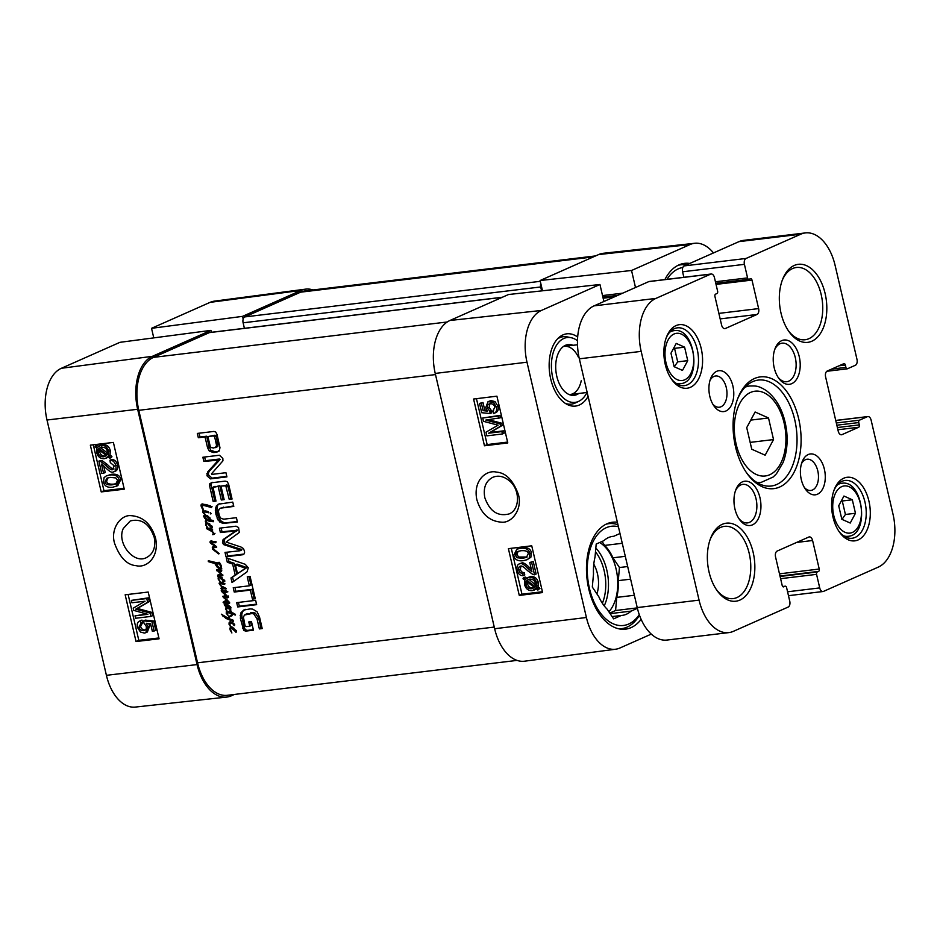 <?xml version="1.0" encoding="UTF-8"?>
<svg xmlns="http://www.w3.org/2000/svg" width="940" height="940" viewBox="0 0 940 940"><rect width="100%" height="100%" fill="white"/><g stroke="black" fill="none" stroke-linecap="round" stroke-linejoin="round"><path stroke-width="1.41" d="M106.408 675.32A42.664 25.462 83.1 0 0 135.301 707.08L226.622 697.092A43.663 26.062 -96.9 0 1 197.059 664.58L137.651 409.276A43.663 26.062 -96.9 0 1 152.362 356.331L210.924 330.375L119.944 342.325L61.382 368.28A42.664 25.462 83.1 0 0 47 420.015L106.408 675.32L197.059 664.58M234.424 694.448L231.369 695.8A43.663 26.062 -96.9 0 1 226.622 697.092M305.488 289.156L214.402 301.141A42.664 25.462 83.1 0 0 210.102 302.351L151.54 328.319L242.52 316.369L301.082 290.401A43.663 26.062 -96.9 0 1 305.488 289.156A43.663 26.062 -96.9 0 1 312.997 289.955M211.371 332.29L210.924 330.375M153.772 337.883L151.54 328.319M242.52 316.369L243.166 319.106M125.161 594.785L148.203 592.047L159.083 638.812L136.042 641.538L125.161 594.785M90.346 445.149L113.388 442.423L124.268 489.188L101.226 491.914L90.346 445.149M114.539 543.202C119.733 557.444 126.935 564.94 136.147 565.668C146.252 568.406 159.6 557.432 155.593 538.326C151.317 524.05 143.08 516.495 130.86 515.649C120.778 514.638 110.25 528.75 114.539 543.202M123.281 528.515L130.284 520.948C141.4 518.222 149.389 523.721 154.231 537.422C155.958 547.162 153.361 553.883 146.464 557.608C133.68 564.458 116.454 542.815 123.281 528.515M99.534 450.002L99.675 451.799C100.451 454.784 102.354 456.206 105.398 456.053L106.056 455.947M101.226 491.914L103.976 490.704L124.068 488.318M93.295 444.808L103.976 490.704M128.122 594.433L138.803 640.328L158.883 637.955M141.964 620.095L140.307 620.823L141.035 623.208L138.967 627.144C139.661 629.577 141.212 630.752 143.644 630.658C145.853 630.27 146.71 628.801 146.205 626.263L143.914 623.032L143.656 620.846L151.963 621.728L154.125 631.022L152.327 631.234L150.588 623.772L146.229 623.255L148.015 626.675L145.712 632.726L144.396 633.078L140.424 632.021L137.428 627.344C136.735 623.772 137.687 621.599 140.307 620.823L141.964 620.095L142.692 622.48L140.624 626.416C141.306 628.848 142.868 630.023 145.3 629.941L145.43 629.918M143.656 620.846L145.3 620.118L153.62 620.999L155.782 630.293L154.125 631.022M148.649 623.537L149.672 625.946L147.369 632.009L145.712 632.726M131.412 600.378L148.438 597.84L149.296 601.553L137.393 608.45L151.822 612.375L152.586 615.7L150.941 616.428L135.571 618.25L135.019 615.865L147.874 614.337L133.75 610.401L133.233 608.18L145.054 601.212L131.964 602.763L131.412 600.378L146.781 598.557L147.639 602.282L135.736 609.179L150.165 613.103L150.941 616.428M135.019 615.865L146.534 613.973M136.042 641.538L138.803 640.328M101.649 446.864L100.498 447.663L107.489 453.068M107.806 477.884L106.678 481.139C106.784 483.477 109.169 484.464 113.834 484.112L116.478 483.618M106.314 475.91L111.555 474.289C116.795 473.678 119.873 475.393 120.813 479.459L117.817 485.674L112.73 487.214C107.524 487.825 104.434 486.109 103.482 482.044L104.07 477.614L106.314 475.91L109.898 475.017C115.138 474.406 118.229 476.122 119.157 480.187L116.16 486.403M98.876 461.094L100.239 461.211L105.668 465.206C109.04 468.661 111.284 470.164 112.4 469.73L114.234 465.888L110.309 462.609L109.957 460.212C112.976 460.283 114.927 462.128 115.808 465.77C116.466 469.53 115.491 471.645 112.894 472.103C111.543 472.75 108.993 471.163 105.221 467.345L101.426 464.066L103.565 473.231L101.743 473.454L98.876 461.094L101.896 460.483L107.325 464.478C110.685 467.932 112.929 469.436 114.046 469.001M109.957 460.212L111.613 459.495C114.621 459.554 116.572 461.399 117.465 465.041C118.123 468.802 117.148 470.916 114.551 471.375M103.659 465.805L105.221 472.503L103.565 473.231M99.464 445.689L102.742 444.549C106.643 444.397 109.158 446.406 110.297 450.577L110.05 455.042L111.907 456.476L111.461 457.51L109.804 458.227L107.865 456.723L105.95 458.25L108.006 457.322L104.234 458.697C100.322 458.779 97.831 456.793 96.726 452.739L96.938 448.286L95.081 446.853L95.516 445.819L97.466 447.322L101.097 445.278C104.986 445.125 107.501 447.135 108.641 451.306L108.394 455.771L110.25 457.204L109.804 458.227M95.516 445.819L97.173 445.09L98.618 446.206M110.45 477.391L115.914 477.955L117.594 480.352L115.761 484.006L112.177 484.84C107.524 485.193 105.139 484.206 105.033 481.868L106.866 478.213L110.45 477.391M115.573 471.105L112.894 472.103M101.896 460.483L100.239 461.211M106.443 455.63L103.741 456.781C100.698 456.934 98.794 455.512 98.03 452.528L98.242 449.297L106.443 455.63M107.066 454.748L98.853 448.392L101.567 447.193C104.704 447.041 106.631 448.462 107.336 451.47L107.066 454.748M111.907 456.476L110.25 457.204M110.05 455.042L108.394 455.771M100.498 447.663L98.853 448.392M99.299 450.107L97.877 450.73M148.438 597.84L146.781 598.557M151.822 612.375L150.165 613.103M137.393 608.45L135.736 609.179M149.296 601.553L147.639 602.282M142.692 622.48L140.601 623.373M145.3 629.941L144.701 630.388M153.62 620.999L151.963 621.728M622.268 543.285L604.667 545.412L602.035 541.464M639.27 614.619A49.973 29.833 -96.9 0 1 589.427 588.322A49.973 29.833 -96.9 0 1 618.426 526.764M637.402 608.321L631.093 611.118A39.785 23.747 -96.9 0 1 622.245 615.383A39.785 23.747 -96.9 0 1 621.281 615.465L613.609 618.873L607.111 609.155A39.785 23.747 -96.9 0 1 598.815 596.747L592.317 587.042L593.504 573.917A39.785 23.747 -96.9 0 1 595.008 557.173L596.195 544.048L603.88 540.653A39.785 23.747 -96.9 0 1 612.727 536.388A39.785 23.747 -96.9 0 1 613.679 536.305L619.989 533.509M606.089 524.203A52.887 31.561 -96.9 0 1 608.838 523.662A52.887 31.561 -96.9 0 1 617.956 524.731M639.47 615.171A52.887 31.561 -96.9 0 1 621.493 628.672A52.887 31.561 -96.9 0 1 618.684 628.801M641.139 619.354A53.85 32.148 -96.9 0 1 625.464 629.166A53.85 32.148 -96.9 0 1 587.112 579.545A53.85 32.148 -96.9 0 1 612.586 522.229A53.85 32.148 -96.9 0 1 617.368 522.252M694.731 243.272L603.409 253.271A43.663 26.062 83.1 0 0 598.663 254.552L540.101 280.519L631.539 270.485L690.101 244.529A42.664 25.462 -96.9 0 1 694.731 243.272A42.664 25.462 -96.9 0 1 713.46 252.942M631.539 270.485L635.499 287.499M603.903 301.505L599.943 284.491L508.505 294.526L449.943 320.481A43.663 26.062 83.1 0 0 435.232 373.427L494.64 628.731A43.663 26.062 83.1 0 0 524.543 661.196L615.63 649.223A42.664 25.462 -96.9 0 1 586.407 617.498L526.999 362.194A42.664 25.462 -96.9 0 1 541.381 310.459L599.943 284.491M651.279 634.101L619.93 648.001A42.664 25.462 -96.9 0 1 615.63 649.223M588.087 396.422A36.39 21.714 -96.9 0 1 575.503 406.08A36.39 21.714 -96.9 0 1 549.583 372.557A36.39 21.714 -96.9 0 1 566.797 333.829A36.39 21.714 -96.9 0 1 577.665 337.014M664.897 279.579A53.85 32.148 -96.9 0 1 684.555 263.365A53.85 32.148 -96.9 0 1 689.772 263.447M678.057 265.339A52.887 31.561 -96.9 0 1 680.807 264.798A52.887 31.561 -96.9 0 1 686.388 264.939M666.989 279.333A49.973 29.833 -96.9 0 1 682.828 267.5M596.912 593.904A24.91 14.864 83.1 0 0 597.452 573.788A24.91 14.864 83.1 0 0 593.786 564.212M611.775 536.529L613.679 536.305M627.685 566.538L619.46 567.525L612.962 557.808L625.3 556.327M631.093 611.118L610.119 613.644M637.308 607.886L615.582 610.507L616.758 597.394L634.371 595.267M609.743 613.091L615.582 610.507M630.611 579.158L618.273 580.638L619.46 567.525M612.069 616.581L621.281 615.465M618.273 580.638A39.785 23.747 -96.9 0 1 616.758 597.394M604.667 545.412A39.785 23.747 -96.9 0 1 612.962 557.808M599.685 542.509A38.81 23.171 -96.9 0 1 617.204 575.151A38.81 23.171 -96.9 0 1 608.861 611.775M577.477 340.738A32.665 19.493 83.1 0 0 571.179 337.719A32.665 19.493 83.1 0 0 551.792 372.287A32.665 19.493 83.1 0 0 578.84 401.274A32.665 19.493 83.1 0 0 587.006 392.485M573.012 345.297A25.556 15.252 83.1 0 0 565.14 345.45A25.556 15.252 83.1 0 0 555.998 371.782A25.556 15.252 83.1 0 0 571.12 395.188A25.556 15.252 83.1 0 0 578.817 393.472M571.179 337.719L567.313 336.896A33.958 20.269 83.1 0 0 563.225 336.708A33.958 20.269 83.1 0 0 557.573 338.846M565.351 403.401A33.958 20.269 83.1 0 0 571.344 404.141A33.958 20.269 83.1 0 0 575.28 402.978L578.84 401.274M578.37 357.071A24.264 14.476 83.1 0 0 564.388 346.343A24.264 14.476 83.1 0 0 563.377 346.519M569.17 394.565A24.264 14.476 83.1 0 0 570.192 394.506A24.264 14.476 83.1 0 0 581.226 380.759M542.498 290.789L540.101 280.519M507.788 442.928L484.464 445.795L473.584 399.03L496.907 396.175L507.788 442.928M542.615 592.564L519.279 595.42L508.399 548.654L531.735 545.799L542.615 592.564M518.387 494.511C513.181 480.293 505.92 472.832 496.59 472.139C486.368 469.46 472.832 480.528 476.839 499.61C481.127 513.886 489.446 521.418 501.819 522.194C512.03 523.134 522.687 508.94 518.387 494.511M508.728 480.281C520.243 488.706 520.408 509.668 509.045 513.945C497.754 516.741 489.67 511.289 484.793 497.601C483.078 487.86 485.733 481.104 492.748 477.332C498.036 475.17 503.37 476.157 508.728 480.281M528.868 579.263L535.518 584.95M511.289 548.302L521.97 594.221L542.415 591.718M519.279 595.42L521.97 594.221M476.463 398.678L487.155 444.585L507.588 442.082M489.952 403.742L489.141 407.42L491.456 410.639L491.714 412.813L490.104 413.541L481.691 412.707L479.529 403.413L481.362 403.19L483.089 410.651L487.496 411.144L485.71 407.725L488.024 401.662L493.394 402.332L496.426 407.008C497.119 410.58 496.132 412.754 493.488 413.553L493.23 410.98M479.529 403.413L482.972 402.473L484.711 409.922L486.744 410.157M488.024 401.662L491.009 400.569L495.016 401.603L498.036 406.28C498.729 409.852 497.754 412.037 495.098 412.825M482.725 418.006L499.892 415.386L500.444 417.76L485.815 420.074L500.103 423.94L500.621 426.173L488.636 433.211L501.878 431.589L502.43 433.963L486.873 435.866L486.015 432.153L498.082 425.186L483.489 421.332L482.725 418.006L498.271 416.103L498.823 418.488M488.765 419.722L501.713 423.223L502.23 425.444L490.245 432.482L503.488 430.861L504.04 433.246L502.43 433.963M484.464 445.795L487.155 444.585M527.399 582.095L527.552 583.752C528.256 586.76 530.207 588.182 533.38 588.005L534.978 587.594M518.128 551.275L516.965 554.6L518.692 557.02L527.105 557.02M516.812 549.183L521.982 547.609C527.34 546.951 530.501 548.678 531.464 552.802L530.841 557.303L526.976 559.758L523.251 560.698C517.87 561.356 514.697 559.617 513.745 555.493L516.812 549.183L520.372 548.326C525.719 547.668 528.879 549.407 529.855 553.519L529.232 558.031L526.976 559.758M520.666 566.08C519.021 566.421 518.387 567.725 518.763 569.993C519.385 572.331 520.725 573.435 522.793 573.306L523.145 575.726C520.043 575.68 518.046 573.811 517.153 570.134C516.483 566.303 517.494 564.153 520.161 563.683C521.547 563.013 524.168 564.611 528.022 568.465L531.911 571.779L529.749 562.472L533.227 561.521L536.141 574.058L533.121 574.669L527.563 570.639C524.109 567.149 521.817 565.633 520.666 566.08L520.008 566.256M520.913 566.068L520.384 569.264C520.995 571.602 522.335 572.707 524.403 572.589L524.755 575.01L523.145 575.726M521.77 562.954L519.091 563.965L521.77 562.954C523.157 562.296 525.777 563.894 529.643 567.748L531.359 569.417M523.462 577.712L525.413 579.216L529.103 577.219C533.051 577.113 535.577 579.087 536.67 583.153L536.446 587.606L538.326 589.039L537.88 590.073L535.918 588.569L532.24 590.637C528.292 590.813 525.754 588.816 524.614 584.645L524.873 580.168L523.004 578.746L525.072 576.995L526.564 578.135M537.88 590.073L539.948 588.311L538.068 586.889L538.291 582.424C537.187 578.37 534.66 576.396 530.712 576.502L526.941 577.889M536.399 588.945L533.908 590.214M522.687 558.289L517.082 557.749L515.355 555.329L517.212 551.615L520.924 550.734C525.719 550.346 528.163 551.345 528.268 553.719L526.4 557.42L522.687 558.289L524.297 557.573M529.749 562.472L531.605 562.249L534.531 574.787M533.227 561.521L531.605 562.249M524.403 572.589L522.793 573.306M526.846 580.297L529.584 579.134C532.663 578.97 534.59 580.38 535.365 583.364L535.13 586.607L526.846 580.297L528.468 579.581M526.212 581.19L534.519 587.512L531.77 588.734C528.586 588.898 526.647 587.476 525.942 584.469L526.212 581.19M539.948 588.311L538.326 589.039M538.068 586.889L536.446 587.606M503.488 430.861L501.878 431.589M490.245 432.482L488.636 433.211M502.23 425.444L500.621 426.173M501.713 423.223L500.103 423.94M499.892 415.386L498.271 416.103M493.641 410.768L492.76 411.168L494.863 407.208C494.17 404.788 492.595 403.613 490.139 403.718L489.059 404M495.873 412.566L493.488 413.553M490.139 403.718C487.895 404.118 487.026 405.598 487.531 408.136L489.846 411.356L490.104 413.541M484.711 409.922L483.089 410.651M482.972 402.473L481.362 403.19M491.456 410.639L489.846 411.356M226.564 610.377L225.541 609.238L226.458 607.593L224.237 604.737L225.13 603.903L227.092 604.044L230.864 607.322L229.959 608.321L228.855 607.216L230.335 607.745L229.689 606.982L225.353 604.678L224.907 605.219L226.164 606.652L230.864 609.132L227.045 608.509L226.058 609.144L226.728 610.307M228.679 607.792L227.692 608.415L228.679 607.792M226.058 609.144L228.397 607.922M229.818 609.261L230.735 608.85M230.194 609.343L230.829 609.061M224.907 605.219L226.904 603.997M229.689 606.982L230.359 606.688M229.912 607.228L230.559 606.934M229.959 608.321L230.982 607.875M225.13 603.903L226.763 603.175M227.069 607.357L225.976 607.839L227.034 607.334M225.553 608.098L227.139 607.393M227.175 608.509L227.186 607.381M225.541 609.238L226.188 608.956M210.537 513.945L210.419 512.476L211.124 513.687L210.537 513.945L211.124 513.687M210.337 513.863L211.042 513.546M205.014 511.947L203.98 511.947L203.898 510.937L207.352 511.337L208.868 512.829L205.014 511.947L206.659 511.219L205.684 510.972M206.953 512.3L208.257 511.724M207.388 511.36L206.659 511.219M204.097 511.513L205.39 510.949M203.98 511.947L203.357 512.335L205.837 515.155L202.699 512.194L202.97 511.09L203.863 511.971L205.613 511.231M203.31 511.007L200.996 505.649L202.1 503.875L211.805 506.601L211.571 507.577L202.594 505.132L201.783 505.603L203.839 510.772M202.699 512.194L203.71 511.748M203.439 513.639L204.121 513.346M203.827 505.191L205.461 504.474L204.227 504.404L201.783 505.603M207.352 504.945L205.461 504.474M206.953 506.002L208.492 505.321M207.07 506.155L208.668 505.379M208.95 506.731L210.584 506.014L208.715 505.426M208.034 506.249L209.432 505.626M212.017 506.472L209.15 506.848L210.584 506.014M208.997 506.778L210.783 506.12M202.1 503.875L201.089 504.827L202.758 503.911M200.996 505.649L202.723 504.099M202.876 505.885L202.629 504.921M201.242 506.613L202.018 506.272M202.076 508.399L202.758 508.094M202.641 509.645L203.299 509.351M202.887 510.126L203.498 509.856M232.262 614.748L231.287 613.526L232.474 612.998M231.287 613.526L226.928 612.469L228.126 615.735L226.164 613.068L227.292 611.282L230.876 612.222L230.312 609.931L231.816 612.657L235.482 614.361L235.305 615.054L232.168 613.902L233.32 613.385M232.168 613.902L232.297 614.748M232.239 613.973L233.437 613.444M229.924 610.73L230.77 610.354M230.876 612.222L231.557 611.917M227.292 611.282L226.211 611.928L227.692 611.27M227.809 612.34L227.856 611.2M226.164 613.068L226.834 612.774M226.305 613.479L226.928 613.209M227.198 612.351L228.561 611.752M226.928 612.469L229.43 611.623M233.249 613.914L232.92 612.798M231.945 614.819L231.863 615.841L229.947 616.593L228.584 618.473L233.073 620.141L233.261 621.364L231.886 620.823L233.143 620.271M231.886 620.823L225.953 618.45L221.335 614.184L227.645 617.886L231.663 614.913M228.067 617.38L231.569 614.736M228.667 618.168L227.821 617.815L229.055 617.251M227.645 617.886L229.031 617.275M223.015 616.534L223.849 616.17M225.953 618.45L227.386 617.815M232.027 615.665L229.947 616.593M222.416 588.017L224.002 587.312L226.141 588.464L225.882 589.192L221.981 588.158L223.144 590.496L222.204 590.308L220.971 588.44L221.805 587.018L219.043 583.211L220.395 582.612M220.336 585.608L224.002 587.324M221.57 587.265L222.662 586.63M221.358 587.394L222.815 586.748M220.971 588.44L222.992 586.666M223.133 588.84L222.604 587.712M221.499 589.556L222.134 589.274M222.557 590.614L226.658 591.06L226.998 592.153L226.234 592.564L223.203 591.989L228.22 597.018L227.527 597.875L224.12 597.346L228.949 601.776L229.548 603.504L223.732 602.986L223.062 602.211L225.212 601.412L228.679 602.423L222.592 596.348L227.034 596.595L221.452 591.366L221.253 590.402L223.062 590.39M224.049 587.3L221.699 588.487M224.437 588.698L225.647 588.158M225.177 588.981L226.188 588.534M220.442 582.177L218.256 579.263L218.115 577.853L219.314 576.631L224.742 580.638L223.979 581.637L220.16 577.689L218.938 577.759L218.832 579.252L220.512 582.307L219.043 583.211L220.512 582.307L224.86 583.611L224.648 584.363L219.866 583.481L221.006 585.338M220.242 583.317L221.499 582.765M219.866 583.481L222.933 582.506M221.3 583.235L222.674 582.624M223.779 583.952L224.731 583.54M224.237 584.198L224.918 583.893M220.63 582.741L221.417 582.412M221.346 591.189L222.592 590.637M221.452 591.366L222.839 590.755M221.617 591.566L223.086 590.649M224.742 592.294L223.25 590.837M224.496 594.292L225.318 593.927M226.434 596.771L227.668 596.312M223.321 597.546L224.954 596.83L224.225 595.619M225.835 597.664L224.954 596.83M226.505 600.343L227.28 600.002M227.597 601.318L228.291 601.013M224.002 601.447L225.635 600.731M225.377 602.27L224.695 601.482M223.72 602.622L225.353 601.894L229.63 602.611M226.411 602.798L227.833 602.176M227.997 603.339L229.548 602.658M224.12 597.346L225.6 596.688M226.176 597.781L227.809 597.064L225.753 596.618M228.632 597.159L227.809 597.064M226.998 597.887L228.15 597.382M228.22 597.018L227.985 597.676M223.203 591.989L224.801 591.284M227.868 591.847L224.836 591.272M225.905 591.448L226.658 591.06M221.441 578.288L223.838 580.662L221.441 578.288L222.334 577.889M223.896 580.462L224.578 580.168M223.838 580.662L224.625 580.309M218.938 577.759L220.524 576.984M220.16 577.689L221.17 577.242M220.583 578.041L221.758 577.524M220.947 578.887L221.593 578.594M223.979 581.637L224.801 581.273M218.491 576.995L219.337 576.631L218.491 576.995M218.115 577.853L220.125 576.279M208.845 519.479L209.338 518.257L207.364 516.941L204.238 516.53L207.012 519.374L210.043 518.951M204.391 516.471L205.872 515.813M204.238 516.53L207.458 515.731M205.825 516.448L207.2 515.837M207.176 516.929L208.386 516.401M207.364 516.941L208.457 516.448M209.338 518.257L210.055 517.94M209.174 518.61L210.137 518.175L209.585 519.609L213.309 520.584L213.451 521.7L209.808 521.406L211.441 520.689L209.925 520.008L207.716 520.266M209.068 518.751L210.149 518.281M209.808 521.406L207.117 520.49L206.083 520.995L206.776 522.687L205.989 522.781L206.6 522.511M206.083 520.995L208.751 519.773M208.292 520.725L209.925 520.008M213.603 521.042L211.441 520.689M205.989 522.781L205.32 521.089L206.072 519.702L203.51 516.06L204.333 515.308L207.434 515.907L210.149 518.187M204.333 515.308L203.51 516.06L205.096 515.355M205.249 516.154L205.143 515.332M203.604 516.882L204.203 516.612M204.626 518.563L205.355 518.234M206.072 519.702L206.929 519.327M205.32 521.089L207.705 518.986M205.39 521.641L206.001 521.371M206.788 522.687L211.982 526.095L212.24 527.399L211.418 527.704L206.788 522.687L206.13 522.934L208.727 523.345M207.763 523.768L207.094 523.533M206.835 523.651L206.283 525.307L207.775 528.057L212.017 528.914M208.88 524.344L211.288 526.717L208.88 524.344L209.785 523.944M211.347 526.529L212.029 526.224M211.288 526.717L212.076 526.377M208.022 524.097L209.197 523.58M208.398 524.943L209.044 524.661M211.418 527.704L212.252 527.328M211.97 528.903L212.287 530.184L211.089 529.925L214.05 533.438L214.155 534.366L212.675 534.684L213.591 533.791L211.97 531.57L206.624 528.597L206.659 527.763L208.081 528.809L209.056 528.386M208.081 528.809L207.54 527.669M206.506 528.163L207.106 527.892L206.236 525.084M206.647 528.386L207.258 528.115M206.624 528.597L207.388 528.268M207.2 529.067L207.928 528.75M207.763 529.009L209.126 528.398M209.103 529.572L210.525 528.738M209.538 529.761L210.736 528.844M210.078 530.043L211.183 529.032M212.687 529.96L211.712 529.314M211.054 530.677L211.676 530.407M212.957 534.143L214.085 533.579M213.451 533.979L214.109 533.685M212.675 534.684L214.155 534.026M211.089 529.925L212.346 529.361M211.183 529.937L212.37 529.42M211.383 529.995L212.405 529.537M211.547 529.948L212.417 529.561M211.629 530.125L212.452 529.761M205.707 525.319L206.154 522.969M205.555 523.909L206.624 523.439M222.522 574.928L222.122 575.868L218.95 575.55L217.751 576.314L217.598 575.174L218.844 574.505L221.488 574.787L216.635 569.875L221.652 570.51L221.523 571.661L218.186 570.897L222.522 574.928L222.334 575.762M218.186 570.897L219.772 570.192M221.746 570.615L220.924 570.427M217.34 569.546L216.635 569.875L217.351 569.558M216.658 570.192L217.833 569.675M216.917 570.839L218.562 570.11L218.292 569.476M218.844 574.505L217.598 575.174L219.114 574.493M217.598 575.844L219.232 574.446M217.751 576.314L220.583 574.822L219.232 575.115M222.968 575.104L220.583 574.822M221.335 575.821L222.569 575.28M233.191 628.778L235.588 631.151L233.191 628.778L234.084 628.378M235.646 630.952L236.328 630.658M235.588 631.151L236.375 630.799M233.954 624.806L234.695 624.477L234.142 625.641L232.814 623.761L229.971 622.973L229.642 624.136L231.181 627.144L230.241 627.485L231.181 627.144L236.281 630.529L236.175 632.15L231.146 627.967L230.582 629.73L231.886 632.961L230.006 629.753L230.723 627.274M229.854 628.343L231.875 626.757M230.676 628.237L232.262 627.474M231.91 628.167L232.92 627.72M232.321 628.531L233.508 628.002M232.697 629.365L233.343 629.083M235.729 632.127L236.551 631.762M229.971 622.973L231.91 622.209M230.852 622.868L232.133 622.292M231.78 623.208L232.909 622.703M232.814 623.761L233.696 623.361M234.001 624.936L234.706 624.618M233.989 625.159L234.718 624.841M233.978 625.37L234.718 625.041M230.606 627.144L228.925 623.009L230.359 621.786L234.695 624.477M228.925 623.009L230.735 621.88M229.689 621.975L230.359 621.786M230.676 623.62L230.57 622.292M229.043 624.348L229.63 624.09M215.883 547.515L213.756 547.562L213.004 548.537L219.232 553.66M213.756 547.562L214.872 547.315M215.366 547.397L216.717 547.115M218.656 553.907L212.569 549.183L212.863 546.716L214.579 546.034L210.09 542.721L210.184 541.311L215.53 541.452L215.307 542.768L211.042 542.415L216.67 546.822M211.042 542.415L211.782 542.333M212.757 542.427L214.391 541.698L213.415 541.605M212.804 542.427L214.391 541.698M212.934 542.732L214.438 541.698M214.062 542.627L215.695 541.91L214.579 542.004M216.317 541.969L215.695 541.91M210.184 541.311L211.817 540.582M210.09 542.721L211.723 541.992L211.547 541.24M211.512 544.025L212.475 543.602M213.157 545.012L214.038 544.624M212.863 546.716L215.542 545.6M212.299 547.62L214.496 545.999M214.003 547.856L213.932 546.904M212.37 548.584L213.086 548.267M212.569 549.183L213.239 548.878M215.248 551.58L216.235 551.134M218.057 553.554L218.785 553.225M217.822 564.106L218.691 563.718M217.046 563.824L215.542 563.577L219.525 568.23L220.547 567.114L220.371 565.598L218.115 562.567L219.091 562.261L221.1 565.269L221.276 568.7L220.219 569.628L216.882 566.855L214.837 563.518L208.328 561.638L208.339 560.722L218.562 563.154M208.234 561.121L208.95 560.792M208.328 561.638L209.655 561.051M211.312 562.578L212.828 561.897M211.9 562.743L213.415 562.073M214.332 563.319L215.942 562.602L213.533 562.026M214.837 563.518L215.965 562.59M216.811 563.46L216.47 562.802M216.882 566.855L217.516 566.573M218.95 568.947L220.524 568.171M219.161 569.194L220.583 568.23M219.408 569.24L220.794 568.465M219.584 569.464L221.041 568.524M221.863 568.912L221.217 568.747M218.538 562.86L219.349 562.508M219.043 563.307L219.807 562.978M219.749 564.353L220.536 564.012M220.371 565.598L221.1 565.281M220.547 567.114L221.37 566.75M220.019 568.394L221.382 567.795M215.542 563.577L217.175 562.848L215.953 563.601M218.679 563.095L217.587 562.884M502.383 297.24L209.855 332.478A4.853 2.89 83.1 0 0 209.35 332.619L153.514 357.365A43.663 26.062 83.1 0 0 138.791 410.322L197.553 662.817A43.663 26.062 83.1 0 0 227.28 695.306L517.035 660.397M220.348 508.199L218.95 509.363L218.456 511.701L219.525 516.283L221.053 518.422L223.814 519.174L236.41 517.682L237.409 522.005L222.569 523.427L218.233 520.302L215.942 514.356L215.425 508.235L218.104 504.228L232.779 502.101L233.79 506.413L220.348 508.199L233.661 505.908M255.645 600.343L256.644 604.667L237.703 606.946L236.704 602.634L255.645 600.343M226.258 557.737L245.27 564.317L248.289 567.831L247.032 571.837L232.027 582.542L230.97 577.982L235.2 575.057L232.638 564.035L227.304 562.273L226.258 557.737M211.524 473.76L211.841 474.395L225.941 472.703L226.916 476.886L210.431 478.871L206.964 475.793L207.693 471.904L218.397 460.154L203.839 461.423L202.864 457.24L219.443 455.242L222.839 458.426L222.945 460.835L211.524 473.76M218.139 486.403L213.039 487.366L215.988 501.102L213.157 501.443L209.444 485.134L209.667 483.853L211.688 482.737L225.118 481.127L227.268 481.668L228.643 484.335L232.062 499.034L229.231 499.375L225.8 485.863L220.982 486.062L224.143 499.645L221.3 499.986L218.139 486.403L219.772 485.674L213.039 487.366M213.615 452.528L209.279 451.059L207.54 447.675L205.037 436.936L198.328 437.735L197.329 433.422L213.968 431.425L215.707 432.012L217.046 434.515L219.948 447.616L219.513 450.096L217.493 451.858L214.931 452.434L213.615 452.528L215.248 451.799L210.912 450.331L209.174 446.947L206.671 436.207L199.962 437.018L199.08 433.211M239.794 550.781L239.512 549.83L223.591 544.577L222.486 542.498L223.226 539.478L235.752 530.947L220.383 532.51L219.384 528.198L236.046 526.188L238.572 527.528L239.312 532.451L226.082 542.063L240.946 546.998L243.378 548.525L244.318 550.722C244.929 552.943 244.388 554.271 242.696 554.741L226.023 556.739L225.013 552.414L239.794 550.781L241.897 549.583L227.163 544.777L225.224 543.861L224.12 541.769L224.86 538.761L237.385 530.219L222.016 531.793L221.135 527.986M252.425 599.074L250.346 590.109L234.236 592.047L233.238 587.735L249.335 585.796L247.255 576.855L250.099 576.514L255.269 598.733L252.425 599.074L254.059 598.345L251.979 589.38L235.87 591.319L234.988 587.524M245.046 625.805L245.998 626.616L249.77 626.193L248.783 621.928L251.462 621.599L253.459 630.188L245.822 631.104L243.766 630.482L240.405 618.567L240.663 613.045L243.707 610.06L250.228 608.897L252.672 609.12L257.113 611.799L259.569 617.204L262.213 628.59L259.37 628.931L257.008 618.743L253.765 613.926L252.132 613.491L244.541 615.007L243.401 617.063L245.046 625.805M248.971 613.526L245.058 614.631M247.537 613.514L246.691 613.914L247.537 613.514M252.132 613.491L253.765 612.763L250.604 612.798M253.118 613.667L254.752 612.939L253.765 612.763M253.765 613.926L255.398 613.209L254.752 612.939M257.008 618.743L258.641 618.027L255.398 613.209M259.37 628.931L261.003 628.202L258.641 618.027M262.096 628.073L261.003 628.202M240.663 613.045L245.352 609.343M240.111 615.265L241.745 614.537L242.297 612.316M240.405 618.567L242.038 617.839L241.745 614.537M242.673 628.308L244.306 627.591L242.038 617.839M243.766 630.482L245.399 629.753L244.306 627.591M245.822 631.104L247.455 630.376L245.399 629.753M253.342 629.671L247.455 630.376M249.77 626.193L251.403 625.464L250.534 621.716M250.346 590.109L251.979 589.38M255.151 598.216L254.059 598.345M249.335 585.796L250.968 585.068L249.006 576.643M234.236 592.047L235.87 591.319M240.264 550.311L241.897 549.583M226.023 556.739L227.656 556.022L226.775 552.215M243.954 554.06L227.656 556.022M220.383 532.51L222.016 531.793M235.235 530.63L236.868 529.902M235.435 530.63L237.08 529.913M235.752 530.947L237.385 530.219M235.623 531.288L237.256 530.56M223.226 539.478L224.86 538.761M222.662 540.148L224.296 539.419M222.486 542.498L224.12 541.769M223.591 544.577L225.224 543.861M239.512 549.83L241.145 549.101M239.982 550.018L241.615 549.289M215.272 447.675L216.576 445.431L214.59 436.618L216.224 435.89L214.931 435.208L207.881 436.595L210.208 446.265L211.148 447.534L213.615 448.004L217.951 446.124L216.224 435.89M214.684 436.889L216.317 436.16M216.423 444.385L218.068 443.656M216.482 444.702L218.115 443.986M216.576 445.431L218.209 444.714M216.905 446.958L215.589 447.534M214.59 436.618L213.298 435.937L207.881 436.595M214.25 436.137L215.883 435.408M212.146 452.434L213.791 451.717M214.931 452.434L216.564 451.705L215.248 451.799M219.126 451.141L216.564 451.705M198.328 437.735L199.962 437.018M205.037 436.936L206.671 436.207M207.54 447.675L209.174 446.947M209.279 451.059L210.912 450.331M221.3 499.986L222.933 499.257L219.772 485.674M224.025 499.128L222.933 499.257M220.982 486.062L225.013 485.581M225.259 485.581L226.646 484.852M225.8 485.863L226.893 484.852M226.34 486.99L227.974 486.262L227.433 485.134M229.231 499.375L230.864 498.658L227.974 486.262M231.945 498.517L230.864 498.658M209.667 483.853L212.217 482.279M209.444 485.134L211.077 484.406L211.3 483.137M209.514 485.827L211.077 484.406M213.157 501.443L214.79 500.726L211.159 485.111M215.871 500.585L214.79 500.726M203.839 461.423L205.472 460.706L204.614 457.028M217.751 459.754L219.384 459.026L205.472 460.706M218.186 459.86L219.384 459.026M218.397 460.154L219.819 459.143M218.339 460.318L220.03 459.425M218.057 460.718L219.984 459.589M207.693 471.904L209.326 471.175L219.69 459.989M206.788 473.76L208.422 473.031L209.326 471.175M206.964 475.793L208.598 475.064L208.422 473.031M210.431 478.871L212.064 478.143L208.598 475.064M226.787 476.369L212.064 478.143M237.491 573.635L246.597 567.502L237.068 564.106L235.435 564.822L237.491 573.635L246.398 567.924M244.764 568.653L244.576 567.866L235.435 564.822M244.576 567.866L246.209 567.137M244.964 568.23L246.597 567.502M227.304 562.273L228.949 561.544L228.209 558.407M232.638 564.035L234.272 563.307L228.949 561.544M235.2 575.057L236.833 574.328L234.272 563.307M230.97 577.982L236.833 574.328M233.567 581.437L232.603 577.254M237.703 606.946L239.336 606.218L238.454 602.423M256.526 604.15L239.336 606.218M216.118 506.166L219.737 503.511M215.425 508.235L217.058 507.518L217.751 505.438M215.331 510.432L216.964 509.715L217.058 507.518M215.942 514.356L217.575 513.628L216.964 509.715M217.14 518.222L218.773 517.494L217.575 513.628M218.233 520.302L219.866 519.573L218.773 517.494M219.807 522.064L221.452 521.347L219.866 519.573M222.569 523.427L224.214 522.699L221.452 521.347M225.13 523.486L226.763 522.757L224.214 522.699M237.291 521.489L226.763 522.757M541.616 290.895L540.7 286.959A4.853 2.89 -96.9 0 1 540.747 283.257M595.607 255.915L305.171 290.907A43.663 26.062 83.1 0 0 300.6 292.175L244.753 316.921A4.853 2.89 83.1 0 0 243.119 322.808L244.4 328.319M711.157 274.01L649.317 281.459A4.853 2.89 83.1 0 0 648.811 281.601L594.068 305.864A43.663 26.062 83.1 0 0 579.346 358.822L637.226 607.581A43.663 26.062 83.1 0 0 666.965 640.058L728.806 632.608A43.663 26.062 -96.9 0 1 699.066 600.131L641.174 351.372A43.663 26.062 -96.9 0 1 655.897 298.415L710.652 274.151A4.853 2.89 -96.9 0 1 711.157 274.01A4.853 2.89 -96.9 0 1 714.459 277.617L717.62 291.177A1.939 1.163 -96.9 0 1 716.962 293.527L715.599 294.138A1.939 1.163 83.1 0 0 714.941 296.488L721.579 325.005A4.853 2.89 83.1 0 0 724.881 328.624A4.853 2.89 83.1 0 0 725.398 328.483L756.994 314.477A4.853 2.89 83.1 0 0 758.627 308.59L751.988 280.073A1.939 1.163 83.1 0 0 750.661 278.628A1.939 1.163 83.1 0 0 750.461 278.675L749.098 279.286A1.939 1.163 -96.9 0 1 748.898 279.345A1.939 1.163 -96.9 0 1 747.57 277.899L744.421 264.34A4.853 2.89 -96.9 0 1 746.055 258.453L800.809 234.189A43.663 26.062 -96.9 0 1 805.38 232.92A43.663 26.062 -96.9 0 1 835.108 265.397L856.986 359.386A4.853 2.89 -96.9 0 1 855.353 365.272L847.445 368.774A1.939 1.163 -96.9 0 1 847.245 368.832A1.939 1.163 -96.9 0 1 845.918 367.387L845.377 365.049A1.939 1.163 83.1 0 0 844.061 363.604A1.939 1.163 83.1 0 0 843.85 363.663L827.235 371.03A4.853 2.89 83.1 0 0 825.602 376.905L838.221 431.155A4.853 2.89 83.1 0 0 841.535 434.762A4.853 2.89 83.1 0 0 842.04 434.621L858.655 427.254A1.939 1.163 83.1 0 0 859.313 424.904L858.761 422.565A1.939 1.163 -96.9 0 1 859.418 420.204L867.315 416.702A4.853 2.89 -96.9 0 1 867.82 416.561A4.853 2.89 -96.9 0 1 871.133 420.18L893 514.157A43.663 26.062 -96.9 0 1 878.277 567.114L823.534 591.378A4.853 2.89 -96.9 0 1 823.017 591.519A4.853 2.89 -96.9 0 1 819.715 587.911L816.566 574.352A1.939 1.163 -96.9 0 1 817.212 572.002L818.576 571.391A1.939 1.163 83.1 0 0 819.234 569.041L812.595 540.512A4.853 2.89 83.1 0 0 809.293 536.904A4.853 2.89 83.1 0 0 808.788 537.046L777.192 551.052A4.853 2.89 83.1 0 0 775.547 556.938L782.186 585.456A1.939 1.163 83.1 0 0 783.514 586.901A1.939 1.163 83.1 0 0 783.713 586.854L785.076 586.243A1.939 1.163 -96.9 0 1 785.276 586.184A1.939 1.163 -96.9 0 1 786.604 587.629L789.753 601.189A4.853 2.89 -96.9 0 1 788.12 607.076L733.376 631.339A43.663 26.062 -96.9 0 1 728.806 632.608M805.38 232.92L743.54 240.37A43.663 26.062 83.1 0 0 738.969 241.639L684.226 265.903A4.853 2.89 83.1 0 0 682.581 271.789L683.862 277.3M841.852 519.303L838.703 505.802L843.944 496.038L852.322 499.774L855.471 513.264L850.23 523.039L841.852 519.303M841.993 519.374L845.413 514.474L855.471 513.264M845.413 514.474L842.275 500.985L852.322 499.774M842.275 500.985L841.429 500.726M674.121 366.694L670.984 353.193L676.224 343.417L684.602 347.154L687.739 360.654L682.499 370.419L674.121 366.694M674.262 366.753L677.693 361.865L687.739 360.654M677.693 361.865L674.556 348.364L684.602 347.154M674.556 348.364L673.698 348.117M666.155 337.977A29.105 17.378 -96.9 0 1 677.423 327.837A29.105 17.378 -96.9 0 1 697.245 349.492A29.105 17.378 -96.9 0 1 684.391 385.635A29.105 17.378 -96.9 0 1 671.031 378.456M701.205 348.481A32.019 19.117 83.1 0 0 684.696 325.24A32.019 19.117 83.1 0 0 666.554 336.908A32.019 19.117 83.1 0 0 671.665 379.396A32.019 19.117 83.1 0 0 695.024 383.99A32.019 19.117 83.1 0 0 701.205 348.481M833.874 490.598A29.105 17.378 -96.9 0 1 845.154 480.446A29.105 17.378 -96.9 0 1 864.976 502.113A29.105 17.378 -96.9 0 1 852.11 538.256A29.105 17.378 -96.9 0 1 838.75 531.077M868.924 501.102A32.019 19.117 83.1 0 0 852.427 477.861A32.019 19.117 83.1 0 0 834.274 489.529A32.019 19.117 83.1 0 0 839.397 532.016A32.019 19.117 83.1 0 0 862.755 536.599A32.019 19.117 83.1 0 0 868.924 501.102M709.982 380.488A15.733 9.388 -96.9 0 1 715.599 375.988A15.733 9.388 -96.9 0 1 726.315 387.691A15.733 9.388 -96.9 0 1 719.359 407.22A15.733 9.388 -96.9 0 1 712.837 404.188M732.894 386.023A20.586 12.279 83.1 0 0 722.296 371.077A20.586 12.279 83.1 0 0 710.628 378.585A20.586 12.279 83.1 0 0 713.918 405.892A20.586 12.279 83.1 0 0 728.935 408.841A20.586 12.279 83.1 0 0 732.894 386.023M801.468 463.737A15.733 9.388 -96.9 0 1 807.084 459.237A15.733 9.388 -96.9 0 1 817.8 470.94A15.733 9.388 -96.9 0 1 810.844 490.469A15.733 9.388 -96.9 0 1 804.323 487.437M824.392 469.26A20.586 12.279 83.1 0 0 813.782 454.326A20.586 12.279 83.1 0 0 802.114 461.822A20.586 12.279 83.1 0 0 805.404 489.129A20.586 12.279 83.1 0 0 820.42 492.078A20.586 12.279 83.1 0 0 824.392 469.26M774.701 349.633A19.411 11.585 -96.9 0 1 782.08 343.171A19.411 11.585 -96.9 0 1 795.299 357.611A19.411 11.585 -96.9 0 1 786.721 381.711A19.411 11.585 -96.9 0 1 778.014 377.187M799.247 356.613A22.313 13.325 83.1 0 0 787.743 340.409A22.313 13.325 83.1 0 0 775.089 348.54A22.313 13.325 83.1 0 0 778.661 378.15A22.313 13.325 83.1 0 0 794.946 381.346A22.313 13.325 83.1 0 0 799.247 356.613M735.444 490.833A19.411 11.585 -96.9 0 1 742.823 484.37A19.411 11.585 -96.9 0 1 756.042 498.811A19.411 11.585 -96.9 0 1 747.465 522.91A19.411 11.585 -96.9 0 1 738.758 518.387M759.99 497.812A22.313 13.325 83.1 0 0 748.487 481.609A22.313 13.325 83.1 0 0 735.832 489.74A22.313 13.325 83.1 0 0 739.404 519.35A22.313 13.325 83.1 0 0 755.69 522.546A22.313 13.325 83.1 0 0 759.99 497.812M710.241 539.278A36.39 21.714 -96.9 0 1 724.434 526.353A36.39 21.714 -96.9 0 1 749.215 553.425A36.39 21.714 -96.9 0 1 733.141 598.604A36.39 21.714 -96.9 0 1 716.28 589.415M753.163 552.414A39.304 23.453 83.1 0 0 732.918 523.885A39.304 23.453 83.1 0 0 710.64 538.209A39.304 23.453 83.1 0 0 716.914 590.355A39.304 23.453 83.1 0 0 745.584 595.984A39.304 23.453 83.1 0 0 753.163 552.414M782.209 280.402A36.39 21.714 -96.9 0 1 796.403 267.489A36.39 21.714 -96.9 0 1 821.184 294.561A36.39 21.714 -96.9 0 1 805.11 339.74A36.39 21.714 -96.9 0 1 788.249 330.551M825.132 293.55A39.304 23.453 83.1 0 0 804.887 265.021A39.304 23.453 83.1 0 0 782.609 279.345A39.304 23.453 83.1 0 0 788.883 331.491A39.304 23.453 83.1 0 0 817.553 337.119A39.304 23.453 83.1 0 0 825.132 293.55M737.383 399.465A53.369 31.854 -96.9 0 1 758.392 380.054A53.369 31.854 -96.9 0 1 794.735 419.757A53.369 31.854 -96.9 0 1 771.153 486.027A53.369 31.854 -96.9 0 1 746.137 472.162M798.683 418.758A56.282 33.593 83.1 0 0 769.684 377.904A56.282 33.593 83.1 0 0 737.783 398.419A56.282 33.593 83.1 0 0 746.771 473.09A56.282 33.593 83.1 0 0 787.826 481.151A56.282 33.593 83.1 0 0 798.683 418.758M750.191 442.552L749.967 441.541M750.755 420.11L768.509 417.971L773.538 439.568L765.16 455.195L751.753 449.226L746.724 427.63L755.102 412.002L768.509 417.971M750.355 442.364L773.538 439.568M137.651 409.276L47 420.015M152.362 356.331L61.382 368.28M301.082 290.401L210.102 302.351M120.813 479.459L119.157 480.187M111.555 474.289L109.898 475.017M106.678 481.139L105.033 481.868M113.834 484.112L112.177 484.84M117.465 465.041L115.808 465.77M107.325 464.478L105.668 465.206M110.297 450.577L108.641 451.306M102.742 444.549L101.097 445.278M99.675 451.799L98.03 452.528M105.398 456.053L103.741 456.781M140.084 609.155L138.427 609.884M139.449 607.275L137.792 608.004M149.672 625.946L148.015 626.675M140.624 626.416L138.967 627.144M595.49 551.839A36.871 22.008 -96.9 0 1 602.364 603.269M595.831 548.055A38.81 23.171 -96.9 0 1 604.209 605.865M598.663 254.552L690.101 244.529M449.943 320.481L541.381 310.459M435.232 373.427L526.999 362.194M494.64 628.731L586.407 617.498M602.516 295.583L622.75 293.151M603.127 298.215L614.372 296.864M602.881 297.111L617.886 295.313M530.841 557.303L529.232 558.031M531.464 552.802L529.855 553.519M521.982 547.609L520.372 548.326M516.965 554.6L515.355 555.329M518.692 557.02L517.082 557.749M529.643 567.748L528.022 568.465M520.384 569.264L518.763 569.993M538.538 584.856L536.916 585.585M538.291 582.424L536.67 583.153M530.712 576.502L529.103 577.219M527.552 583.752L525.942 584.469M533.38 588.005L531.77 588.734M498.036 406.28L496.426 407.008M495.016 401.603L493.394 402.332M491.009 400.569L489.388 401.298M489.141 407.42L487.531 408.136M205.39 505.614L207.023 504.886M210.372 507.189L211.794 506.566M201.677 507.506L202.37 507.189M231.604 614.643L232.239 614.361M228.643 619.495L229.783 618.99M223.109 593.011L223.92 592.647M225.87 595.443L226.599 595.114M224.202 598.38L224.836 598.098M228.279 601.964L228.878 601.694M211.97 531.57L212.628 531.276M219.208 572.742L220.066 572.366M220.125 575.621L221.758 574.892M221.711 575.844L222.557 575.468M233.39 624.195L234.166 623.855M212.287 542.404L213.921 541.675M214.672 542.697L215.859 542.168M212.287 544.53L213.204 544.119M197.553 662.817L494.252 627.074M138.791 410.322L435.49 374.578M235.258 531.558L236.892 530.841M224.002 538.949L225.635 538.221M225.53 545.494L227.163 544.777M213.298 435.937L214.931 435.208M216.188 452.211L217.822 451.494M221.993 507.835L223.626 507.118M215.577 512.559L217.211 511.83M216.412 516.154L218.045 515.426M300.6 292.175L593.387 256.902M244.753 316.921L540.288 281.318M243.119 322.808L540.7 286.959M209.35 332.619L502.136 297.346M447.228 321.985L153.514 357.365M833.745 515.449A23.77 14.194 -96.9 0 1 849.137 486.732A23.77 14.194 -96.9 0 1 858.373 526.423A23.77 14.194 -96.9 0 1 833.745 515.449M843.627 535.859A26.684 15.933 83.1 0 0 847.962 536.305C870.135 535.424 863.331 478.918 841.57 483.325A26.684 15.933 83.1 0 0 837.47 484.793M666.014 362.84A23.77 14.194 -96.9 0 1 681.418 334.123A23.77 14.194 -96.9 0 1 690.653 373.803A23.77 14.194 -96.9 0 1 666.014 362.84M675.895 383.238A26.684 15.933 83.1 0 0 680.231 383.696C702.415 382.803 695.612 326.298 673.851 330.704A26.684 15.933 83.1 0 0 669.75 332.173M641.174 351.372L579.346 358.822M637.226 607.581L699.066 600.131M782.703 586.525L785.076 586.243M796.615 542.439L812.595 540.512M779.483 573.835L819.234 569.041M780 576.044L818.576 571.391M780.094 576.467L817.212 572.002M780.611 578.676L816.566 574.352M787.567 591.789L819.715 587.911M835.754 420.509L867.315 416.702M836.33 422.988L859.418 420.204M836.847 425.197L858.761 422.565M837.387 427.536L859.313 424.904M837.904 429.756L858.655 427.254M841.006 434.738L842.04 434.621M838.985 365.813L845.377 365.049M831.548 369.115L845.918 367.387M826.848 371.253L847.034 368.821M738.969 241.639L800.809 234.189M684.226 265.903L746.055 258.453M682.581 271.789L744.421 264.34M715.422 281.765L747.57 277.899M715.775 283.293L748.687 279.333M716.033 284.397L751.988 280.073M718.877 313.384L758.627 308.59M720.158 318.907L756.994 314.477M724.364 328.601L725.398 328.483M648.811 281.601L710.652 274.151M594.068 305.864L655.897 298.415M756.5 482.244A48.516 28.964 83.1 0 0 761.294 482.326L757.393 482.796M761.294 482.326L773.209 476.991L776.522 473.69L783.067 462.551C786.757 452.916 787.932 442.2 786.58 430.414C784.136 412.448 777.404 399.195 766.37 390.652C757.899 385.306 755.596 385.988 749.697 385.988A48.516 28.964 83.1 0 0 745.044 387.21M736.161 444.232A42.7 25.486 -96.9 0 1 763.82 392.65A42.7 25.486 -96.9 0 1 780.411 463.925A42.7 25.486 -96.9 0 1 736.161 444.232M608.838 523.662L606.676 523.921M621.493 628.672L619.319 628.931M680.807 264.798L678.645 265.057M567.466 404.611L571.344 404.141M559.347 337.166L563.225 336.708M602.881 297.146L617.78 295.348M228.173 607.91L226.54 608.638M226.857 604.009L225.224 604.737M203.78 504.474L202.135 505.191M228.702 611.67L227.069 612.398M223.52 587.465L221.875 588.193M221.711 582.647L220.078 583.376M222.345 582.001L220.712 582.718M228.479 596.007L226.846 596.736M220.888 576.819L219.255 577.536M205.966 515.766L204.333 516.495M208.222 519.914L206.589 520.643M209.796 528.057L208.163 528.785M214.99 533.309L213.357 534.026M220.054 574.975L218.421 575.703M232.638 627.297L230.993 628.026M214.778 541.757L213.145 542.486M214.825 545.87L213.192 546.587M247.208 613.655L245.563 614.372M241.686 549.994L240.041 550.722M217.093 446.876L215.448 447.593M215.013 486.297L213.38 487.014M841.57 483.325L838.55 483.689M847.962 536.305L844.931 536.67M673.851 330.704L670.819 331.068M680.231 383.696L677.2 384.061M782.679 586.501L785.276 586.184M788.472 595.678L823.017 591.519M835.731 420.427L867.82 416.561M826.8 371.288L847.245 368.832M715.786 283.328L748.898 279.345M749.697 385.988L745.796 386.457M577.501 344.757L564.388 346.343M587.171 392.462L570.192 394.506"/></g></svg>
